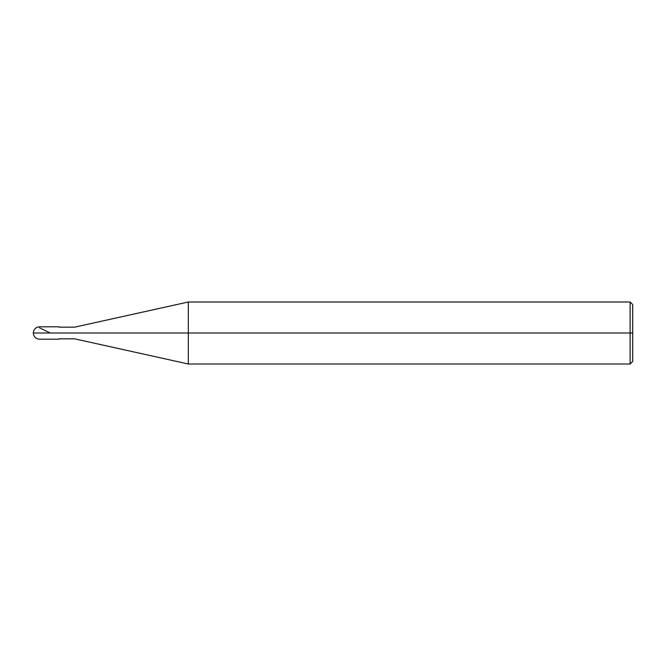 <?xml version="1.0" encoding="UTF-8"?>
<svg xmlns="http://www.w3.org/2000/svg" width="666" height="666" viewBox="0 0 666 666"><rect width="100%" height="100%" fill="white"/><g stroke="black" fill="none" stroke-linecap="round" stroke-linejoin="round"><path stroke-width="1" d="M59.132 339.202L39.502 339.202C35.748 338.819 33.683 336.755 33.3 333L39.502 333C39.502 340.992 39.502 340.992 39.502 333C39.502 340.992 39.502 340.992 39.502 333L55.911 333C55.911 340.992 55.911 340.992 55.911 333C55.911 340.992 55.911 340.992 55.911 333C55.911 325.008 55.911 325.008 55.911 333L33.3 333L33.558 334.765M39.502 333C39.502 325.008 39.502 325.008 39.502 333C39.502 325.008 39.502 325.008 39.502 333M55.911 333C55.911 340.992 55.911 340.992 55.911 333L59.132 333C59.132 340.992 59.132 340.992 59.132 333C59.132 340.992 59.132 340.992 59.132 333L74.642 333C74.642 340.526 74.642 340.526 74.642 333C74.642 340.526 74.642 340.526 74.642 333L188.32 333L188.32 364.002L188.32 333L188.32 364.002L188.32 333L630.119 333L630.119 364.002L630.119 333L630.119 364.002L630.119 333L632.7 333L632.7 361.422L632.7 304.578L632.7 333L630.119 333L630.119 301.998L630.119 333L188.32 333L188.32 301.998L188.32 333L74.642 333C74.642 325.474 74.642 325.474 74.642 333L59.132 333C59.132 325.008 59.132 325.008 59.132 333L55.911 333C55.911 325.008 55.911 325.008 55.911 333C55.911 325.008 55.911 325.008 55.911 333M59.132 333C59.132 325.008 59.132 325.008 59.132 333M74.642 333C74.642 325.474 74.642 325.474 74.642 333M188.32 333L188.32 301.998L188.32 333M630.119 333L630.119 301.998L630.119 333M39.502 327.805L50.166 333M59.132 326.798L39.502 326.798C35.748 327.181 33.683 329.245 33.3 333M59.132 338.836L74.642 338.836L188.32 364.002L630.119 364.002L632.7 361.422M59.132 327.164L74.642 327.164L188.32 301.998L630.119 301.998L632.7 304.578"/></g></svg>
